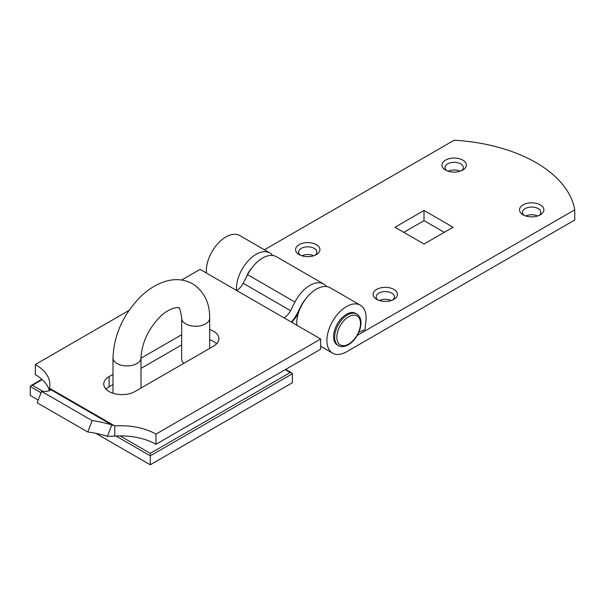 <?xml version="1.0" encoding="UTF-8"?>
<svg xmlns="http://www.w3.org/2000/svg" width="605" height="605" viewBox="0 0 605 605"><rect width="100%" height="100%" fill="white"/><g stroke="black" fill="none" stroke-linecap="round" stroke-linejoin="round"><path stroke-width="0.91" d="M183.769 363.34A14.006 8.084 180 0 1 181.666 359.083L181.666 318.177C180.524 310.244 179.504 306.879 178.611 308.074C179.375 306.637 168.394 307.665 159.062 317.852C147.832 330.005 141.812 343.33 140.995 357.835A14.006 8.084 0 0 1 132.344 365.307A14.006 8.084 0 0 1 117.083 363.552A14.006 8.084 0 0 1 112.976 357.835C113.891 335.427 122.792 315.349 139.679 297.615C148.611 288.63 158.336 282.928 168.878 280.493C177.333 278.671 185.243 279.782 192.617 283.813C204.15 291.466 209.837 302.916 209.678 318.177A14.006 8.084 180 0 1 201.034 325.649A14.006 8.084 180 0 1 185.765 323.894A14.006 8.084 180 0 1 181.666 318.177M41.042 392.751L30.25 386.519L30.25 395.473L38.206 400.064M95.832 433.339L150.29 464.776L292.404 382.731L292.404 373.777L150.29 455.83L150.29 464.776M116.054 436.061L150.29 455.83L150.29 453.342L290.256 372.536L291.776 372.899L292.404 373.777M30.25 386.519L30.878 385.642L32.405 385.279L43.121 391.465M326.602 286.573A27.709 16.002 120 0 0 323.758 284.048A27.709 16.002 120 0 0 309.904 285.424A27.709 16.002 120 0 0 294.96 302.039L290.529 310.622A12.183 7.033 -60 0 1 284.063 317.867L200.089 269.384L181.659 280.024M323.758 284.048L276.387 256.702A27.709 16.002 120 0 0 262.532 258.07A27.709 16.002 120 0 0 247.589 274.685L243.157 283.276A12.183 7.033 -60 0 1 236.691 290.521M216.62 343.791A18.271 10.55 0 0 0 213.542 341.424A18.271 10.55 0 0 0 209.678 339.723M112.976 374.374L109.112 376.605A18.271 10.55 0 0 0 103.757 384.069A18.271 10.55 0 0 0 115.041 393.81A18.271 10.55 0 0 0 134.953 391.526L213.542 346.151A18.271 10.55 0 0 0 218.897 338.694A18.271 10.55 0 0 0 213.542 331.23A18.271 10.55 0 0 0 209.678 329.528M129.084 310.38L35.362 364.49A49.542 28.601 180 0 1 49.875 384.712A49.542 28.601 180 0 1 49.497 388.236L50.888 389.711A49.542 10.466 -158.8 0 1 41.571 391.405L92.172 420.619L87.755 431.993A49.542 10.466 -158.8 0 1 107.418 436.273L114.806 436.137L114.806 425.943A49.542 28.601 180 0 1 155.946 434.103L320.665 339.004L284.063 317.867M320.665 339.004L320.665 349.198L155.946 444.297L155.946 434.103M92.172 420.619A49.542 10.466 -158.8 0 1 111.834 424.899L114.806 425.943L49.497 388.236L49.497 390.648M107.418 436.273L111.834 424.899L50.888 389.711M41.571 391.405L37.155 402.779L87.755 431.993M35.362 364.49L35.362 374.684A49.542 28.601 180 0 1 49.338 390.709M112.976 384.568L109.112 386.799A18.271 10.55 0 0 0 106.034 389.166M181.666 344.91L140.995 368.4M181.666 334.716L140.995 358.205M114.806 436.137A49.542 28.601 180 0 1 155.946 444.297M291.3 322.049A24.359 14.066 120 0 0 297.199 313.458L301.691 304.746A15.223 8.788 -60 0 1 305.389 299.362M297.721 315.576L296.541 314.683M297.471 315.228L291.769 322.314M523.075 214.813L523.075 214.813A12.183 7.033 180 0 1 523.075 204.868A12.183 7.033 180 0 1 540.295 204.868A12.183 7.033 180 0 1 540.295 214.813A12.183 7.033 180 0 1 523.075 214.813M539.063 215.433A9.136 5.271 0 0 0 540.817 212.325A9.136 5.271 0 0 0 538.148 208.596A9.136 5.271 0 0 0 528.188 207.454A9.136 5.271 0 0 0 522.546 212.325A9.136 5.271 0 0 0 524.301 215.433M445.552 170.058L445.552 170.058A12.183 7.033 180 0 1 445.552 160.113A12.183 7.033 180 0 1 462.78 160.113A12.183 7.033 180 0 1 462.78 170.058A12.183 7.033 180 0 1 445.552 170.058M461.547 170.678A9.136 5.271 0 0 0 463.301 167.57A9.136 5.271 0 0 0 460.632 163.842A9.136 5.271 0 0 0 450.672 162.7A9.136 5.271 0 0 0 445.03 167.57A9.136 5.271 0 0 0 446.785 170.678M299.135 254.592L299.135 254.592A12.183 7.033 180 0 1 299.135 244.647A12.183 7.033 180 0 1 316.362 244.647A12.183 7.033 180 0 1 316.362 254.592A12.183 7.033 180 0 1 299.135 254.592M315.129 255.212A9.136 5.271 0 0 0 316.884 252.103A9.136 5.271 0 0 0 314.207 248.375A9.136 5.271 0 0 0 304.255 247.233A9.136 5.271 0 0 0 298.613 252.103A9.136 5.271 0 0 0 300.367 255.212M376.65 299.346L376.65 299.346A12.183 7.033 180 0 1 376.65 289.402A12.183 7.033 180 0 1 393.878 289.402A12.183 7.033 180 0 1 393.878 299.346A12.183 7.033 180 0 1 376.65 299.346M392.645 299.967A9.136 5.271 0 0 0 394.399 296.858A9.136 5.271 0 0 0 391.722 293.13A9.136 5.271 0 0 0 381.77 291.988A9.136 5.271 0 0 0 376.128 296.858A9.136 5.271 0 0 0 377.883 299.967M358.856 332.251L364.928 329.733L365.912 321.126A27.709 16.002 120 0 0 360.361 305.185L330.217 287.776A27.709 16.002 120 0 0 316.362 289.152A27.709 16.002 120 0 0 296.858 325.256M360.361 305.185A27.709 16.002 120 0 0 346.506 306.553A27.709 16.002 120 0 0 328.402 330.973A27.709 16.002 120 0 0 332.652 353.176A27.709 16.002 120 0 0 346.506 351.808L574.75 220.031L574.75 209.837A134.597 77.705 0 0 0 535.992 162.601A134.597 77.705 0 0 0 454.166 140.224L264.4 249.782M313.632 255.779A9.136 5.271 0 0 0 301.865 255.779M460.05 171.245A9.136 5.271 0 0 0 448.29 171.245M391.148 300.534A9.136 5.271 0 0 0 379.38 300.534M537.565 215.993A9.136 5.271 0 0 0 525.805 215.993M357.283 335.397L574.75 209.837M424.022 244.027L453.092 227.246L424.022 210.457L394.952 227.246L424.022 244.027M444.267 232.343L424.022 220.651L403.785 232.343M272.772 255.499A27.709 16.002 120 0 0 269.928 252.973L239.784 235.564A27.709 16.002 120 0 0 217.543 243.951A27.709 16.002 120 0 0 206.426 273.044M424.022 210.457L424.022 220.651M246.5 276.787A15.223 8.788 -60 0 1 251.559 268.287M269.928 252.973A27.709 16.002 120 0 0 247.695 261.352A27.709 16.002 120 0 0 236.57 290.445M346.506 314.26A18.271 10.55 120 0 0 334.573 330.36A18.271 10.55 120 0 0 337.371 345.001L338.445 345.629A18.271 10.55 -60 0 1 335.646 330.988A18.271 10.55 -60 0 1 347.58 314.887A18.271 10.55 -60 0 1 356.716 313.98L355.642 313.36A18.271 10.55 120 0 0 346.506 314.26M42.206 379.622L32.405 385.279M120.123 435.925L150.29 453.342M290.256 372.536L285.25 369.647M294.96 302.039L247.589 274.685M109.112 376.605L109.112 386.799M290.529 310.622L243.157 283.276M348.661 316.748A16.751 9.672 120 0 0 336.819 337.265A16.751 9.672 120 0 0 348.661 344.101A16.751 9.672 120 0 0 360.504 323.584A16.751 9.672 120 0 0 348.661 316.748M209.678 318.177L209.678 348.382M140.995 388.039L140.995 357.835M112.976 393.227L112.976 357.835M285.696 369.39L291.776 372.899M30.878 385.642L41.858 379.305M320.665 346.264L332.652 353.176M338.445 345.629C340.933 347.194 344.237 346.922 348.344 344.797C358.818 339.004 365.927 319.432 356.716 313.98"/></g></svg>
